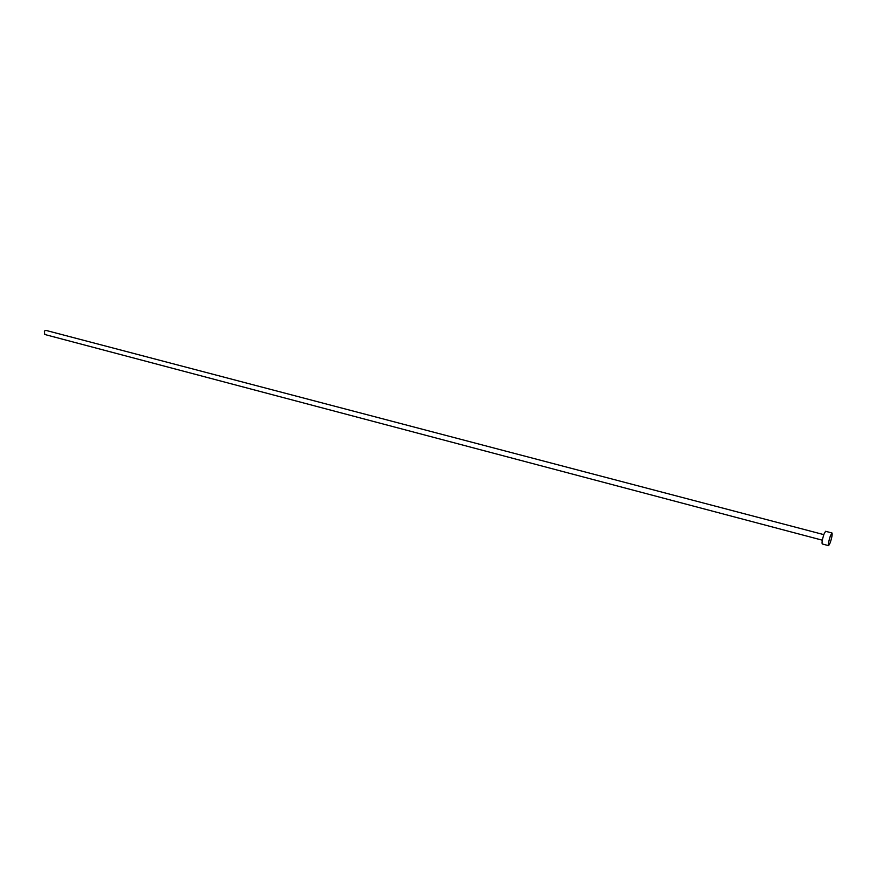 <?xml version="1.0" encoding="UTF-8"?>
<svg xmlns="http://www.w3.org/2000/svg" width="876" height="876" viewBox="0 0 876 876"><rect width="100%" height="100%" fill="white"/><g stroke="black" fill="none" stroke-linecap="round" stroke-linejoin="round"><path stroke-width="1.31" d="M822.334 540.196L44.764 334.49L44.38 331.062L45.848 330.372L823.801 534.623M828.619 545.66L822.246 543.963C821.721 542.638 822.301 539.375 823.966 534.174L825.586 531.294L831.97 532.969C832.463 534.294 831.882 537.557 830.229 542.748L828.619 545.66C828.127 544.335 828.707 541.061 830.371 535.849L831.97 532.969"/></g></svg>
